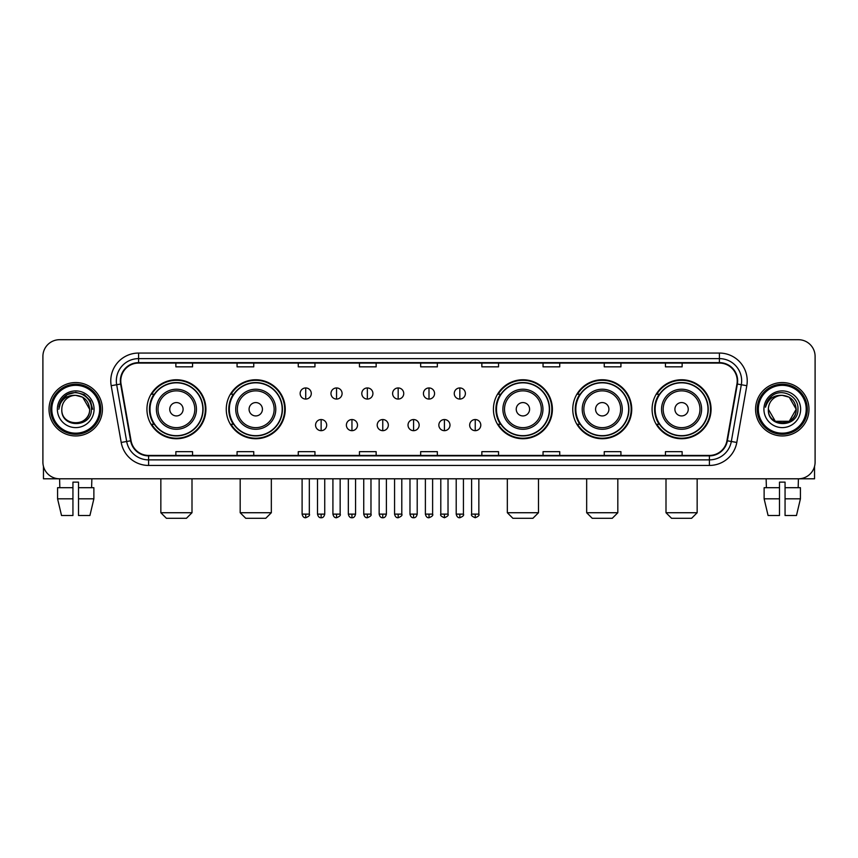 <?xml version="1.0" encoding="UTF-8"?>
<svg xmlns="http://www.w3.org/2000/svg" width="858" height="858" viewBox="0 0 858 858"><rect width="100%" height="100%" fill="white"/><g stroke="black" fill="none" stroke-linecap="round" stroke-linejoin="round"><path stroke-width="1.29" d="M652.091 409.255A29.483 29.483 0 0 0 681.574 438.738A29.483 29.483 0 0 0 711.067 409.255A29.483 29.483 0 0 0 681.574 379.762A29.483 29.483 0 0 0 652.091 409.255M572.758 409.255A29.483 29.483 0 0 0 602.241 438.738A29.483 29.483 0 0 0 631.735 409.255A29.483 29.483 0 0 0 602.241 379.762A29.483 29.483 0 0 0 572.758 409.255M493.425 409.255A29.483 29.483 0 0 0 522.908 438.738A29.483 29.483 0 0 0 552.391 409.255A29.483 29.483 0 0 0 522.908 379.762A29.483 29.483 0 0 0 493.425 409.255M226.265 409.255A29.483 29.483 0 0 0 255.759 438.738A29.483 29.483 0 0 0 285.242 409.255A29.483 29.483 0 0 0 255.759 379.762A29.483 29.483 0 0 0 226.265 409.255M146.933 409.255A29.483 29.483 0 0 0 176.426 438.738A29.483 29.483 0 0 0 205.909 409.255A29.483 29.483 0 0 0 176.426 379.762A29.483 29.483 0 0 0 146.933 409.255M154.011 424.27A26.984 26.984 0 0 1 154.011 394.23M233.344 424.27A26.984 26.984 0 0 1 233.344 394.23M500.493 424.27A26.984 26.984 0 0 1 500.493 394.23M579.826 424.27A26.984 26.984 0 0 1 579.826 394.23M659.159 424.27A26.984 26.984 0 0 1 659.159 394.23M42.9 356.402L42.9 462.097A16.688 16.688 0 0 0 59.588 478.796L798.412 478.796A16.688 16.688 0 0 0 815.1 462.097L815.1 356.402A16.688 16.688 0 0 0 798.412 339.704L59.588 339.704A16.688 16.688 0 0 0 42.9 356.402L42.9 462.097M49.024 409.255A26.705 26.705 0 0 0 75.729 435.95A26.705 26.705 0 0 0 102.424 409.255A26.705 26.705 0 0 0 75.729 382.55A26.705 26.705 0 0 0 49.024 409.255A26.705 26.705 0 0 0 75.729 435.95A26.705 26.705 0 0 0 102.424 409.255A26.705 26.705 0 0 0 75.729 382.55A26.705 26.705 0 0 0 49.024 409.255M755.576 409.255A26.705 26.705 0 0 0 782.271 435.95A26.705 26.705 0 0 0 808.976 409.255A26.705 26.705 0 0 0 782.271 382.55A26.705 26.705 0 0 0 755.576 409.255A26.705 26.705 0 0 0 782.271 435.95A26.705 26.705 0 0 0 808.976 409.255A26.705 26.705 0 0 0 782.271 382.55A26.705 26.705 0 0 0 755.576 409.255M120.785 380.877A17.804 17.804 0 0 1 138.588 363.073L719.412 363.073A17.804 17.804 0 0 1 736.947 383.966L726.94 440.712A17.804 17.804 0 0 1 709.405 455.426L148.595 455.426A17.804 17.804 0 0 1 131.06 440.712L121.053 383.966A17.804 17.804 0 0 1 120.785 380.877M120.345 380.877A18.243 18.243 0 0 0 120.624 384.041L130.631 440.787A18.243 18.243 0 0 0 148.595 455.866L709.405 455.866A18.243 18.243 0 0 0 727.37 440.787L737.376 384.041A18.243 18.243 0 0 0 719.412 362.634L138.588 362.634A18.243 18.243 0 0 0 120.345 380.877M111.197 385.703A27.821 27.821 0 0 1 138.588 353.056L719.412 353.056A27.821 27.821 0 0 1 746.803 385.703L736.797 442.449A27.821 27.821 0 0 1 709.405 465.444L148.595 465.444A27.821 27.821 0 0 1 121.203 442.449L111.197 385.703L116.677 384.738A22.254 22.254 0 0 1 138.588 358.623L719.412 358.623A22.254 22.254 0 0 1 741.323 384.738L731.316 441.484A22.254 22.254 0 0 1 709.405 459.877L148.595 459.877A22.254 22.254 0 0 1 126.684 441.484L116.677 384.738A22.254 22.254 0 0 1 116.334 380.877M798.412 339.704L59.588 339.704M59.835 487.698L59.588 478.796L798.412 478.796L798.165 487.698M815.1 462.097L815.1 356.402M727.37 440.787L731.316 441.484L741.323 384.738L746.803 385.703M420.656 363.073L420.656 366.838L437.344 366.838L437.344 363.073M359.459 363.073L359.459 366.838L376.147 366.838L376.147 363.073M298.262 363.073L298.262 366.838L314.95 366.838L314.95 363.073M237.065 363.073L237.065 366.838L253.754 366.838L253.754 363.073M175.869 363.073L175.869 366.838L192.557 366.838L192.557 363.073M481.853 363.073L481.853 366.838L498.541 366.838L498.541 363.073M543.05 363.073L543.05 366.838L559.738 366.838L559.738 363.073M604.246 363.073L604.246 366.838L620.935 366.838L620.935 363.073M665.443 363.073L665.443 366.838L682.131 366.838L682.131 363.073M437.344 455.426L437.344 451.662L420.656 451.662L420.656 455.426M376.147 455.426L376.147 451.662L359.459 451.662L359.459 455.426M314.95 455.426L314.95 451.662L298.262 451.662L298.262 455.426M253.754 455.426L253.754 451.662L237.065 451.662L237.065 455.426M192.557 455.426L192.557 451.662L175.869 451.662L175.869 455.426M498.541 455.426L498.541 451.662L481.853 451.662L481.853 455.426M559.738 455.426L559.738 451.662L543.05 451.662L543.05 455.426M620.935 455.426L620.935 451.662L604.246 451.662L604.246 455.426M682.131 455.426L682.131 451.662L665.443 451.662L665.443 455.426M43.458 466.377L43.458 478.796L107.99 478.796M57.572 487.698L57.572 498.82L61.529 515.508L57.572 498.82L57.572 487.698L72.941 487.698L72.941 482.132L78.507 482.132L78.507 487.698L93.876 487.698L93.876 498.82L89.918 515.508L93.876 498.82L78.507 498.82L78.507 487.698M91.86 478.796L91.613 487.698M72.941 487.698L72.941 515.508L61.529 515.508M57.572 498.82L72.941 498.82M89.918 515.508L78.507 515.508L78.507 498.82M99.646 409.255A23.927 23.927 0 0 0 75.729 385.328A23.927 23.927 0 0 0 51.802 409.255A23.927 23.927 0 0 0 75.729 433.172A23.927 23.927 0 0 0 99.646 409.255M100.761 409.255A25.032 25.032 0 0 0 75.729 384.212A25.032 25.032 0 0 0 50.686 409.255A25.032 25.032 0 0 0 75.729 434.287A25.032 25.032 0 0 0 100.761 409.255M89.629 409.255C88.803 400.804 84.17 396.16 75.729 395.345L82.679 397.2L89.629 409.255L82.679 397.2L75.729 395.345L82.679 397.2L89.629 409.255L82.679 397.2L75.729 395.345L82.679 397.2L89.629 409.255L82.679 397.2L75.729 395.345L82.679 397.2L89.629 409.255C90.487 427.187 60.961 427.187 61.819 409.255C60.575 428.55 92.042 428.121 91.388 409.255C92.417 395.999 75.064 387.58 65.058 396.117C61.572 399.034 59.524 402.734 58.923 407.228C61.551 398.938 67.149 394.98 75.729 395.345L82.679 397.2L89.629 409.255C90.487 427.187 60.961 427.187 61.819 409.255C60.961 427.187 90.487 427.187 89.629 409.255C90.487 427.187 60.961 427.187 61.819 409.255C60.961 427.187 90.487 427.187 89.629 409.255C90.487 427.187 60.961 427.187 61.819 409.255C60.961 427.187 90.487 427.187 89.629 409.255C90.487 427.187 60.961 427.187 61.819 409.255C60.961 427.187 90.487 427.187 89.629 409.255C90.487 427.187 60.961 427.187 61.819 409.255C60.961 427.187 90.487 427.187 89.629 409.255C90.487 427.187 60.961 427.187 61.819 409.255C60.961 427.187 90.487 427.187 89.629 409.255C90.487 427.187 60.961 427.187 61.819 409.255A13.91 13.91 0 0 1 75.729 395.345L82.679 397.2L89.629 409.255C90.187 420.045 76.308 427.22 67.836 420.71M57.368 409.255A18.361 18.361 0 0 0 75.729 427.606A18.361 18.361 0 0 0 94.08 409.255A18.361 18.361 0 0 0 75.729 390.894A18.361 18.361 0 0 0 57.368 409.255M65.058 396.117L60.95 400.997M60.832 401.212L67.267 394.594L75.729 392.331L84.181 394.594L90.38 400.793L92.643 409.255L90.38 400.793L84.181 394.594L75.729 392.331L67.267 394.594L61.068 400.793L58.805 409.255M60.704 401.469L61.068 400.793L60.704 401.469M186.433 518.296L166.409 518.296L160.843 512.73L191.999 512.73L186.433 518.296M183.097 409.255A6.671 6.671 0 0 0 176.426 402.574A6.671 6.671 0 0 0 169.745 409.255A6.671 6.671 0 0 0 176.426 415.926A6.671 6.671 0 0 0 183.097 409.255M196.45 409.255A20.024 20.024 0 0 0 176.426 389.221A20.024 20.024 0 0 0 156.392 409.255A20.024 20.024 0 0 0 176.426 429.279A20.024 20.024 0 0 0 196.45 409.255A20.024 20.024 0 0 1 176.426 429.279A20.024 20.024 0 0 1 156.392 409.255M202.853 409.255A26.426 26.426 0 0 0 176.426 382.829A26.426 26.426 0 0 0 150 409.255A26.426 26.426 0 0 0 176.426 435.671A26.426 26.426 0 0 0 202.853 409.255M205.352 409.255A28.925 28.925 0 0 1 151.694 424.27L154.376 424.27A26.673 26.673 0 0 0 194.069 429.247A26.673 26.673 0 0 0 194.069 389.253A26.673 26.673 0 0 0 154.376 394.23L151.694 394.23A28.925 28.925 0 0 1 205.352 409.255M265.766 518.296L245.742 518.296L240.176 512.73L271.332 512.73L265.766 518.296M262.43 409.255A6.671 6.671 0 0 0 255.759 402.574A6.671 6.671 0 0 0 249.077 409.255A6.671 6.671 0 0 0 255.759 415.926A6.671 6.671 0 0 0 262.43 409.255M275.783 409.255A20.024 20.024 0 0 0 255.759 389.221A20.024 20.024 0 0 0 235.725 409.255A20.024 20.024 0 0 0 255.759 429.279A20.024 20.024 0 0 0 275.783 409.255A20.024 20.024 0 0 1 255.759 429.279A20.024 20.024 0 0 1 235.725 409.255M282.185 409.255A26.426 26.426 0 0 0 255.759 382.829A26.426 26.426 0 0 0 229.333 409.255A26.426 26.426 0 0 0 255.759 435.671A26.426 26.426 0 0 0 282.185 409.255M284.684 409.255A28.925 28.925 0 0 1 231.027 424.27L233.708 424.27A26.673 26.673 0 0 0 273.402 429.247A26.673 26.673 0 0 0 273.402 389.253A26.673 26.673 0 0 0 233.708 394.23L231.027 394.23A28.925 28.925 0 0 1 284.684 409.255M532.925 518.296L512.891 518.296L507.335 512.73L538.492 512.73L532.925 518.296M529.59 409.255A6.671 6.671 0 0 0 522.908 402.574A6.671 6.671 0 0 0 516.237 409.255A6.671 6.671 0 0 0 522.908 415.926A6.671 6.671 0 0 0 529.59 409.255M542.942 409.255A20.024 20.024 0 0 0 522.908 389.221A20.024 20.024 0 0 0 502.885 409.255A20.024 20.024 0 0 0 522.908 429.279A20.024 20.024 0 0 0 542.942 409.255A20.024 20.024 0 0 1 522.908 429.279A20.024 20.024 0 0 1 502.885 409.255M549.335 409.255A26.426 26.426 0 0 0 522.908 382.829A26.426 26.426 0 0 0 496.482 409.255A26.426 26.426 0 0 0 522.908 435.671A26.426 26.426 0 0 0 549.335 409.255M551.844 409.255A28.925 28.925 0 0 1 498.187 424.27L500.868 424.27A26.673 26.673 0 0 0 540.561 429.247A26.673 26.673 0 0 0 540.561 389.253A26.673 26.673 0 0 0 500.868 394.23L498.187 394.23A28.925 28.925 0 0 1 551.844 409.255M612.258 518.296L592.235 518.296L586.668 512.73L617.824 512.73L612.258 518.296M608.923 409.255A6.671 6.671 0 0 0 602.241 402.574A6.671 6.671 0 0 0 595.57 409.255A6.671 6.671 0 0 0 602.241 415.926A6.671 6.671 0 0 0 608.923 409.255M622.275 409.255A20.024 20.024 0 0 0 602.241 389.221A20.024 20.024 0 0 0 582.217 409.255A20.024 20.024 0 0 0 602.241 429.279A20.024 20.024 0 0 0 622.275 409.255A20.024 20.024 0 0 1 602.241 429.279A20.024 20.024 0 0 1 582.217 409.255M628.667 409.255A26.426 26.426 0 0 0 602.241 382.829A26.426 26.426 0 0 0 575.815 409.255A26.426 26.426 0 0 0 602.241 435.671A26.426 26.426 0 0 0 628.667 409.255M631.177 409.255A28.925 28.925 0 0 1 577.52 424.27L580.201 424.27A26.673 26.673 0 0 0 619.894 429.247A26.673 26.673 0 0 0 619.894 389.253A26.673 26.673 0 0 0 580.201 394.23L577.52 394.23A28.925 28.925 0 0 1 631.177 409.255M691.591 518.296L671.567 518.296L666.001 512.73L697.157 512.73L691.591 518.296M688.255 409.255A6.671 6.671 0 0 0 681.574 402.574A6.671 6.671 0 0 0 674.903 409.255A6.671 6.671 0 0 0 681.574 415.926A6.671 6.671 0 0 0 688.255 409.255M701.608 409.255A20.024 20.024 0 0 0 681.574 389.221A20.024 20.024 0 0 0 661.55 409.255A20.024 20.024 0 0 0 681.574 429.279A20.024 20.024 0 0 0 701.608 409.255A20.024 20.024 0 0 1 681.574 429.279A20.024 20.024 0 0 1 661.55 409.255M708 409.255A26.426 26.426 0 0 0 681.574 382.829A26.426 26.426 0 0 0 655.147 409.255A26.426 26.426 0 0 0 681.574 435.671A26.426 26.426 0 0 0 708 409.255M710.51 409.255A28.925 28.925 0 0 1 656.853 424.27L659.534 424.27A26.673 26.673 0 0 0 699.227 429.247A26.673 26.673 0 0 0 699.227 389.253A26.673 26.673 0 0 0 659.534 394.23L656.853 394.23A28.925 28.925 0 0 1 710.51 409.255M305.716 387.945A5.566 5.566 0 0 0 300.15 393.5A5.566 5.566 0 0 0 305.716 399.067A5.566 5.566 0 0 0 311.282 393.5A5.566 5.566 0 0 0 305.716 387.945L305.716 399.067A5.566 5.566 0 0 0 311.282 393.5A5.566 5.566 0 0 0 305.716 387.945M336.54 387.945A5.566 5.566 0 0 0 330.974 393.5A5.566 5.566 0 0 0 336.54 399.067A5.566 5.566 0 0 0 342.095 393.5A5.566 5.566 0 0 0 336.54 387.945L336.54 399.067A5.566 5.566 0 0 0 342.095 393.5A5.566 5.566 0 0 0 336.54 387.945M367.353 387.945A5.566 5.566 0 0 0 361.797 393.5A5.566 5.566 0 0 0 367.353 399.067A5.566 5.566 0 0 0 372.919 393.5A5.566 5.566 0 0 0 367.353 387.945L367.353 399.067A5.566 5.566 0 0 0 372.919 393.5A5.566 5.566 0 0 0 367.353 387.945M398.176 387.945A5.566 5.566 0 0 0 392.61 393.5A5.566 5.566 0 0 0 398.176 399.067A5.566 5.566 0 0 0 403.743 393.5A5.566 5.566 0 0 0 398.176 387.945L398.176 399.067A5.566 5.566 0 0 0 403.743 393.5A5.566 5.566 0 0 0 398.176 387.945M429 387.945A5.566 5.566 0 0 0 423.434 393.5A5.566 5.566 0 0 0 429 399.067A5.566 5.566 0 0 0 434.566 393.5A5.566 5.566 0 0 0 429 387.945L429 399.067A5.566 5.566 0 0 0 434.566 393.5A5.566 5.566 0 0 0 429 387.945M459.824 387.945A5.566 5.566 0 0 0 454.257 393.5A5.566 5.566 0 0 0 459.824 399.067A5.566 5.566 0 0 0 465.39 393.5A5.566 5.566 0 0 0 459.824 387.945L459.824 399.067A5.566 5.566 0 0 0 465.39 393.5A5.566 5.566 0 0 0 459.824 387.945M321.128 419.541A5.566 5.566 0 0 0 315.562 425.107A5.566 5.566 0 0 0 321.128 430.673A5.566 5.566 0 0 0 326.694 425.107A5.566 5.566 0 0 0 321.128 419.541L321.128 430.673A5.566 5.566 0 0 0 326.694 425.107A5.566 5.566 0 0 0 321.128 419.541M351.952 419.541A5.566 5.566 0 0 0 346.385 425.107A5.566 5.566 0 0 0 351.952 430.673A5.566 5.566 0 0 0 357.507 425.107A5.566 5.566 0 0 0 351.952 419.541L351.952 430.673A5.566 5.566 0 0 0 357.507 425.107A5.566 5.566 0 0 0 351.952 419.541M382.765 419.541A5.566 5.566 0 0 0 377.209 425.107A5.566 5.566 0 0 0 382.765 430.673A5.566 5.566 0 0 0 388.331 425.107A5.566 5.566 0 0 0 382.765 419.541L382.765 430.673A5.566 5.566 0 0 0 388.331 425.107A5.566 5.566 0 0 0 382.765 419.541M413.588 419.541A5.566 5.566 0 0 0 408.022 425.107A5.566 5.566 0 0 0 413.588 430.673A5.566 5.566 0 0 0 419.154 425.107A5.566 5.566 0 0 0 413.588 419.541L413.588 430.673A5.566 5.566 0 0 0 419.154 425.107A5.566 5.566 0 0 0 413.588 419.541M444.412 419.541A5.566 5.566 0 0 0 438.846 425.107A5.566 5.566 0 0 0 444.412 430.673A5.566 5.566 0 0 0 449.978 425.107A5.566 5.566 0 0 0 444.412 419.541L444.412 430.673A5.566 5.566 0 0 0 449.978 425.107A5.566 5.566 0 0 0 444.412 419.541M475.235 419.541A5.566 5.566 0 0 0 469.669 425.107A5.566 5.566 0 0 0 475.235 430.673A5.566 5.566 0 0 0 480.791 425.107A5.566 5.566 0 0 0 475.235 419.541L475.235 430.673A5.566 5.566 0 0 0 480.791 425.107A5.566 5.566 0 0 0 475.235 419.541M814.542 466.377L814.542 478.796L750.01 478.796M764.124 487.698L764.124 498.82L768.082 515.508L764.124 498.82L764.124 487.698L779.493 487.698L779.493 482.132L785.059 482.132L785.059 487.698L800.428 487.698L800.428 498.82L796.471 515.508L800.428 498.82L785.059 498.82L785.059 487.698M779.493 487.698L779.493 515.508L768.082 515.508M764.124 498.82L779.493 498.82M796.471 515.508L785.059 515.508L785.059 498.82M766.14 478.796L766.387 487.698M806.198 409.255A23.927 23.927 0 0 0 782.271 385.328A23.927 23.927 0 0 0 758.354 409.255A23.927 23.927 0 0 0 782.271 433.172A23.927 23.927 0 0 0 806.198 409.255M807.314 409.255A25.032 25.032 0 0 0 782.271 384.212A25.032 25.032 0 0 0 757.239 409.255A25.032 25.032 0 0 0 782.271 434.287A25.032 25.032 0 0 0 807.314 409.255M782.271 395.345C790.722 396.16 795.355 400.804 796.181 409.255C797.039 427.187 767.513 427.187 768.371 409.255A13.91 13.91 0 0 1 782.271 395.345L789.231 397.2L796.181 409.255L789.231 397.2L782.271 395.345L789.231 397.2L796.181 409.255C797.039 427.187 767.513 427.187 768.371 409.255C767.127 428.55 798.594 428.121 797.94 409.255C798.97 395.999 781.617 387.58 771.61 396.117C768.125 399.034 766.076 402.734 765.475 407.228C768.103 398.938 773.702 394.98 782.271 395.345L789.231 397.2L796.181 409.255C797.039 427.187 767.513 427.187 768.371 409.255C767.513 427.187 797.039 427.187 796.181 409.255L789.231 421.299L775.321 421.299L768.371 409.255C767.513 427.187 797.039 427.187 796.181 409.255L789.231 421.299L796.181 409.255L789.231 421.299L775.321 421.299M796.181 409.255C797.039 427.187 767.513 427.187 768.371 409.255C767.513 427.187 797.039 427.187 796.181 409.255C797.039 427.187 767.513 427.187 768.371 409.255C767.513 427.187 797.039 427.187 796.181 409.255C796.739 420.045 782.861 427.22 774.388 420.71M763.92 409.255A18.361 18.361 0 0 0 782.271 427.606A18.361 18.361 0 0 0 800.632 409.255A18.361 18.361 0 0 0 782.271 390.894A18.361 18.361 0 0 0 763.92 409.255M771.61 396.117L767.502 400.997M767.256 401.469L767.62 400.793M719.412 353.056L719.412 362.634M116.677 384.738L120.624 384.041M148.595 465.444L148.595 455.866M709.405 455.866L709.405 465.444M121.203 442.449L130.631 440.787M737.376 384.041L741.323 384.738M138.588 353.056L138.588 362.634M731.316 441.484L736.797 442.449M194.82 409.255A18.404 18.404 0 0 0 176.426 390.851A18.404 18.404 0 0 0 158.022 409.255A18.404 18.404 0 0 0 176.426 427.649A18.404 18.404 0 0 0 194.82 409.255M274.152 409.255A18.404 18.404 0 0 0 255.759 390.851A18.404 18.404 0 0 0 237.355 409.255A18.404 18.404 0 0 0 255.759 427.649A18.404 18.404 0 0 0 274.152 409.255M541.312 409.255A18.404 18.404 0 0 0 522.908 390.851A18.404 18.404 0 0 0 504.515 409.255A18.404 18.404 0 0 0 522.908 427.649A18.404 18.404 0 0 0 541.312 409.255M620.645 409.255A18.404 18.404 0 0 0 602.241 390.851A18.404 18.404 0 0 0 583.848 409.255A18.404 18.404 0 0 0 602.241 427.649A18.404 18.404 0 0 0 620.645 409.255M699.978 409.255A18.404 18.404 0 0 0 681.574 390.851A18.404 18.404 0 0 0 663.18 409.255A18.404 18.404 0 0 0 681.574 427.649A18.404 18.404 0 0 0 699.978 409.255M305.716 514.124L302.102 514.124C302.735 516.698 303.936 517.9 305.716 517.739L305.716 514.124L309.33 514.124L309.33 478.796M336.54 514.124L332.915 514.124C333.548 516.698 334.759 517.9 336.54 517.739L336.54 514.124L340.154 514.124L340.154 478.796M367.353 514.124L363.738 514.124C364.371 516.698 365.583 517.9 367.353 517.739L367.353 514.124L370.978 514.124L370.978 478.796M398.176 514.124L394.562 514.124C395.195 516.698 396.396 517.9 398.176 517.739L398.176 514.124L401.791 514.124L401.791 478.796M429 514.124L425.386 514.124C426.018 516.698 427.22 517.9 429 517.739L429 514.124L432.614 514.124L432.614 478.796M459.824 514.124L456.209 514.124C456.831 516.698 458.043 517.9 459.824 517.739L459.824 514.124L463.438 514.124L463.438 478.796M321.128 514.124L317.514 514.124C318.136 516.698 319.348 517.9 321.128 517.739L321.128 514.124L324.742 514.124L324.742 478.796M351.952 514.124L348.327 514.124C348.959 516.698 350.171 517.9 351.952 517.739L351.952 514.124L355.566 514.124L355.566 478.796M382.765 514.124L379.15 514.124C379.783 516.698 380.984 517.9 382.765 517.739L382.765 514.124L386.39 514.124L386.39 478.796M413.588 514.124L409.974 514.124C410.607 516.698 411.808 517.9 413.588 517.739L413.588 514.124L417.202 514.124L417.202 478.796M444.412 514.124L440.798 514.124C440.057 515.272 441.269 516.484 444.412 517.739L444.412 514.124L448.026 514.124L448.026 478.796M475.235 514.124L471.61 514.124C470.881 515.272 472.082 516.484 475.235 517.739L475.235 514.124L478.85 514.124L478.85 478.796M191.999 478.796L191.999 512.73M160.843 478.796L160.843 512.73M271.332 478.796L271.332 512.73M240.176 478.796L240.176 512.73M538.492 478.796L538.492 512.73M507.335 478.796L507.335 512.73M617.824 478.796L617.824 512.73M586.668 478.796L586.668 512.73M697.157 478.796L697.157 512.73M666.001 478.796L666.001 512.73M302.102 514.124L302.102 478.796M309.33 514.124C310.06 515.272 308.859 516.484 305.716 517.739M332.915 514.124L332.915 478.796M340.154 514.124C340.883 515.272 339.682 516.484 336.54 517.739M363.738 514.124L363.738 478.796M370.978 514.124C371.707 515.272 370.506 516.484 367.353 517.739M394.562 514.124L394.562 478.796M401.791 514.124C402.531 515.272 401.319 516.484 398.176 517.739M425.386 514.124L425.386 478.796M432.614 514.124C433.354 515.272 432.142 516.484 429 517.739M456.209 514.124L456.209 478.796M463.438 514.124C464.167 515.272 462.966 516.484 459.824 517.739M317.514 514.124L317.514 478.796M324.742 514.124C324.109 516.698 322.908 517.9 321.128 517.739M348.327 514.124L348.327 478.796M355.566 514.124C354.933 516.698 353.721 517.9 351.952 517.739M379.15 514.124L379.15 478.796M386.39 514.124C385.757 516.698 384.545 517.9 382.765 517.739M409.974 514.124L409.974 478.796M417.202 514.124C416.57 516.698 415.369 517.9 413.588 517.739M440.798 514.124L440.798 478.796M448.026 514.124C448.755 515.272 447.554 516.484 444.412 517.739M471.61 514.124L471.61 478.796M478.85 514.124C479.579 515.272 478.378 516.484 475.235 517.739"/></g></svg>
